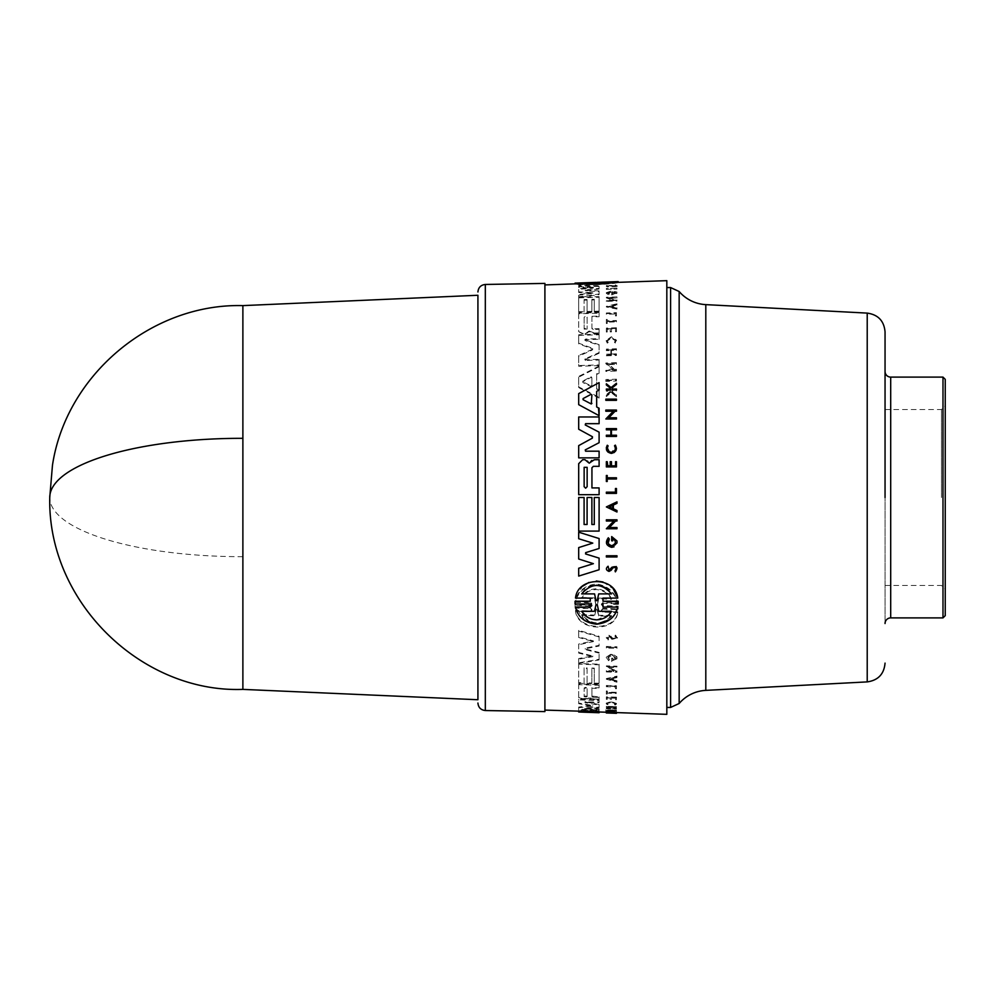 <?xml version="1.0" encoding="UTF-8"?>
<svg xmlns="http://www.w3.org/2000/svg" width="995" height="995" viewBox="0 0 995 995"><rect width="100%" height="100%" fill="white"/><g stroke="black" fill="none" stroke-linecap="round" stroke-linejoin="round"><path stroke-width="0.75" stroke-dasharray="4.97 3.73" d="M242.879 689.386L242.879 305.614M477.923 301.995L477.923 699.734L477.923 301.995M885.053 497.5L885.053 331.882L885.053 497.5M544.899 283.413L544.899 711.587M578.692 576.08L578.692 568.244L593.393 563.667M587.274 561.727L582.971 560.359M578.692 559.003L578.692 547.586M588.07 541.641L582.771 539.999M578.692 538.73L578.692 532.188L599.102 538.544M599.102 548.469L585.794 552.573L585.794 554.016M588.455 554.837L593.194 556.292M616.975 540.957L616.975 542.984L614.039 546.815M607 544.588L606.465 543.245M608.156 543.17L611.689 545.708C616.154 543.879 616.514 541.442 612.758 538.394L612.758 540.82L611.689 540.82L611.689 536.591M609.276 527.537L616.975 527.537M616.975 528.743L606.353 528.743M613.815 521.007L606.353 521.007L606.353 519.825L616.975 519.825L616.975 521.007L615.594 521.007M613.99 522.661L611.664 525.074M613.343 508.781L616.975 510.522L616.975 512.002M606.365 506.928L616.975 501.853L616.975 503.333L613.343 505.074M615.383 571.864L615.01 570.769C616.85 567.946 616.129 566.988 612.845 567.884L611.191 570.259M608.132 569.874L610.333 569.575M616.975 556.964L608.48 556.964M606.353 556.964L606.353 555.77M618.169 601.229L618.169 603.977L613.853 603.977M602.982 603.977L602.982 607.087M615.171 613.641L610.01 619.537M585.01 620.793L575.508 607.087M591.826 605.557L590.271 603.977L575.085 603.977M590.271 601.229L590.259 598.094M582.883 598.094L575.508 598.094L582.373 586.378M588.94 582.423L596.279 581.005M603.007 581.976L613.256 588.841M617.746 598.094L613.604 598.094M602.982 598.094L602.982 601.229M599.102 704.472L585.247 701.985L599.102 702.022L599.102 699.858L578.692 699.236L578.692 703.03L592.224 705.418L578.692 707.059L578.692 709.248L599.102 709.908L599.102 708.801L585.247 708.117L599.102 707.084L599.102 704.472L599.102 705.157L585.247 702.644L585.558 701.599L585.247 702.644L599.102 702.681L599.102 700.517L578.692 699.895L578.692 703.701L592.224 706.102L592.224 705.418L592.224 706.5L578.692 707.756L578.692 709.945L599.102 710.617L599.102 709.497L585.57 709.062L585.247 708.117L585.247 708.813L599.102 707.768L599.102 705.157M594.363 699.087L599.102 699.224L599.102 696.861L591.938 696.102L591.938 687.632L599.102 687.843L599.102 684.635L578.692 684.013L578.692 697.209L582.672 698.726L589.363 697.719L594.363 699.087L594.363 699.746L589.363 698.378L582.672 699.385L578.692 697.209M599.102 711.786L596.664 711.885L596.664 711.064L599.102 711.015L599.102 710.107L578.692 710.666L584.451 711.462M599.102 711.972L599.102 712.731L596.664 712.631L596.664 711.786L599.102 711.736L599.102 710.107M615.072 711.214L608.766 710.107L616.452 710.169L605.831 709.821L613.306 711.151L605.831 711.052L616.452 711.263L615.072 711.214L615.072 711.922L608.766 710.816L616.452 711.064L616.452 710.355M616.975 681.563L616.975 680.791L613.343 679.772L613.343 677.769L616.975 676.936L616.975 676.102L606.365 678.565L616.975 681.563L616.975 682.222L616.975 681.451L613.343 679.772M613.815 670.817L606.353 670.593L606.353 671.289L616.975 671.613L609.276 666.7L616.975 666.936L616.975 666.19L606.353 665.866L613.815 670.817L613.815 671.476L606.353 671.239L606.353 671.948L606.353 671.289M606.353 647.347L616.975 647.67L616.975 646.787L606.353 646.451L606.353 648.019L616.975 648.354L616.975 646.787M584.09 682.781L584.09 667.819L587.087 667.906L587.087 682.881L591.876 683.018L591.876 668.055L594.276 668.118L594.276 683.092L599.102 683.242L599.102 664.162L578.692 663.528L578.692 682.62L584.09 682.781L584.09 683.441L584.09 668.466L587.087 668.565L587.087 667.906M599.102 652.434L599.102 653.106L585.794 649.735L585.794 648.006L599.102 645.357L599.102 636.278L578.692 630.37L578.692 636.825L593.393 640.917L578.692 644.039L578.692 652.434L592.784 655.991L578.692 658.528L578.692 662.819L599.102 659.287L599.102 652.434L585.794 649.051L585.794 648.006L585.794 648.678L599.102 646.041L599.102 636.278M618.169 608.865L618.169 606.154L602.982 605.632L601.428 604.027L602.982 602.51L617.746 603.032C615.42 592.423 608.38 586.055 596.627 583.941C584.911 585.159 577.871 591.03 575.508 601.54L590.271 602.062L591.826 603.691L590.271 605.184L575.085 604.661L575.073 607.385L590.271 607.908L591.826 609.487L590.259 610.942L575.508 610.433C577.461 630.482 615.296 632.186 617.746 611.875L602.982 611.378L601.428 609.811L602.982 608.343L618.169 608.865L618.169 609.612L618.218 608.268L618.169 606.913L602.982 606.378L602.982 605.632M612.845 638.205L609.015 635.233L606.353 637.31L608.094 639.362L608.542 638.479L607.609 637.347L609.102 636.191L611.875 638.653L617.46 637.484L615.383 635.059L615.01 635.942L616.303 637.447L612.845 638.205L612.845 638.889L609.015 635.929L606.353 637.994L608.094 639.362M616.975 658.205L616.975 656.824L611.689 653.615L606.316 657.185L608.331 660.083L609.363 659.262L607.957 657.235L611.689 654.772L615.42 657.471L612.758 659.809L612.758 658.18L611.689 658.143L611.689 660.966L616.975 658.205L616.975 658.877L616.975 657.496L611.689 654.287L606.316 657.857L608.331 660.083M606.353 706.612L610.855 706.748L610.855 707.967L606.353 708.067L616.452 708.39L611.452 707.98L611.452 706.773L616.452 706.637L606.353 706.313L606.353 707.283L610.855 707.433L610.855 708.651L610.855 707.967M611.452 697.42L615.557 697.545L615.557 699.05L616.452 699.075L616.452 697.159L606.353 696.861L606.353 698.764L607.211 698.788L607.211 697.296L610.221 697.383L610.221 698.876L611.452 698.913L611.452 697.42L611.452 699.584L610.221 699.547L610.221 698.042L607.211 697.955L607.211 699.448L606.353 698.764M616.452 712.445L606.353 712.097M614.524 704.099L616.452 703.428L611.353 701.699L606.253 703.104L608.107 703.875C606.54 702.818 607.622 702.209 611.353 702.035C615.146 702.458 616.203 703.142 614.524 704.099L615.407 703.39L614.524 704.099M616.452 692.333L607.211 692.047L607.211 690.978L606.353 690.953L606.353 693.49L607.211 693.515L607.211 692.557L616.452 692.333L616.452 692.98L607.211 692.707L607.211 690.978M615.457 688.067L616.452 688.105L616.452 685.779L606.353 685.48L615.457 686.339L615.457 688.727L615.457 686.339M605.831 711.898L616.452 712.321L605.831 711.898L605.831 712.694L616.452 713.054L616.452 712.321M666.824 280.665L666.824 714.335M599.102 531.081L582.771 531.081M578.692 531.081L578.692 497.5L584.09 497.5M584.09 524.489L587.087 524.489L587.087 497.5L591.876 497.5M591.876 524.489L594.276 524.489L594.276 497.5L599.102 497.5M575.508 283.873L591.826 283.351L575.508 283.973C577.461 285.577 615.296 284.446 617.746 282.518L601.614 282.941M590.271 283.351L591.826 283.276L590.271 283.339L590.271 282.592L590.271 283.351M575.085 283.861L575.073 283.152L590.271 282.617L590.271 283.364M606.353 289.383L616.975 289.048L606.353 289.383L606.353 288.699L616.975 288.065L616.975 288.749M610.333 286.162L610.333 285.478L611.875 285.876C617.149 286.013 618.305 285.677 615.383 284.881L617.46 286.05L615.01 285.789L616.303 286.087L615.01 285.092L615.01 285.789C616.85 286.274 616.129 286.485 612.845 286.411L609.015 285.863C605.88 286.187 605.569 286.535 608.094 286.896L609.102 286.075L611.875 286.572C617.149 286.697 618.318 286.361 615.383 285.577L615.01 285.092C616.85 285.59 616.129 285.801 612.845 285.727L609.015 285.167C605.88 285.503 605.569 285.851 608.094 286.212L609.102 286.075M606.353 286.448L608.094 286.896L606.353 285.764L606.353 286.448M616.975 305.055L616.975 304.395L606.365 307.007L616.975 309.084L616.975 308.363L613.343 307.654L613.343 305.95L616.975 305.055L616.975 303.736L606.365 306.348L606.365 307.007M609.276 298.264L616.975 298.027L606.353 297.903L613.815 300.677L606.353 301.385L616.975 301.062L609.276 298.264L609.276 297.604L616.975 296.92L616.975 297.58M616.975 293.326L611.689 291.535L606.316 293.338L608.331 294.644L609.363 294.184L607.957 293.289L611.689 292.02L615.42 293.052L612.758 294.296L612.758 293.513L611.689 293.537L611.689 294.93L616.975 293.326L616.975 292.02L611.689 290.863L606.316 292.667L608.331 294.644M599.102 286.498L578.692 286.05L578.692 287.443L593.393 287.916L578.692 289.458L578.692 292.493L592.784 293.401L578.692 295.241L578.692 297.48L599.102 294.669L599.102 291.597L585.794 290.863L599.102 289.023L599.102 285.801L578.692 285.354L578.692 287.443M599.102 291.597L599.102 290.926L585.794 290.192L585.794 290.863L585.794 289.806L599.102 288.339L599.102 285.801M591.876 311.982L591.876 299.968L594.276 299.893L594.276 311.908L599.102 311.758L599.102 297.256L578.692 297.878L578.692 312.38L584.09 312.219L584.09 300.204L587.087 300.104L587.087 312.119L591.876 311.982L591.876 299.308L594.276 299.234L594.276 299.893M605.831 380.264L605.831 381.383L616.452 381.023L616.452 379.903L605.831 380.264L605.831 379.53L605.831 380.65L616.452 380.289L616.452 381.023M615.457 315.925L616.452 315.9L616.452 313.325L606.353 313.624L606.353 314.258L615.457 313.985L615.457 315.925L615.457 313.985M607.211 320.042L606.353 320.067L606.353 323.537L607.211 323.499L607.211 322.156L616.452 321.87L616.452 321.174L607.211 321.46L607.211 319.395L606.353 319.42L606.353 323.537M608.107 342.753L607.298 341.061L611.353 338.113L615.407 340.8L614.524 342.628L615.333 343.064L616.452 340.775L611.353 337.404L606.253 341.086L607.273 343.225L608.107 342.753L607.298 340.389L611.353 337.442L615.407 340.128L614.524 342.628M606.353 395.413L606.353 396.595L611.079 392.54L616.452 396.769L616.452 395.562L611.788 391.943L612.87 391.023L616.452 390.898L616.452 389.99L606.353 390.351L606.353 391.246L610.246 391.11L610.246 392.08L606.353 395.413L606.353 394.642L606.353 395.823L611.079 391.781L611.079 392.54M615.557 331.77L616.452 331.745L616.452 328.425L606.353 328.723L606.353 332.056L607.211 332.019L607.211 329.382L610.221 329.295L610.221 331.932L611.452 331.895L611.452 329.258L615.557 329.134L615.557 331.77L616.452 331.086L616.452 328.425M606.353 355.8L616.452 355.476L616.452 354.531L611.452 354.693L611.452 350.514L616.452 350.352L616.452 349.444L606.353 349.767L606.353 350.675L610.855 350.526L610.855 354.717L606.353 354.854L606.353 355.8L606.353 355.115L616.452 354.792L616.452 353.847L616.452 354.531M616.452 364.369L616.452 363.349L605.831 363.697L613.306 370.103L605.831 370.351L605.831 371.396L616.452 371.048L616.452 370.003L615.072 370.04L608.766 364.618L616.452 364.369L616.452 362.653L605.831 363.001L605.831 363.697M596.664 374.493L599.102 373.237L599.102 366.72L578.692 377.155L578.692 387.64L599.102 398.087L599.102 390.475L596.664 389.256L596.664 373.772L599.102 372.528L599.102 366.72M593.381 329.507L591.938 328.649L591.938 316.945L599.102 316.733L599.102 313.189L578.692 313.798L578.692 331.621L582.672 334.071L584.985 333.997L589.363 331.621L594.363 333.698L599.102 333.561L599.102 329.32L593.381 329.507L591.938 327.989L591.938 316.945M599.102 345.327L599.102 344.656L585.247 339.954L585.558 339.059L585.247 340.626L585.558 339.718L599.102 339.295L599.102 334.78L578.692 335.402L578.692 343.847L592.224 348.835L592.224 350.066L578.692 356.21L578.692 366.272L599.102 365.6L599.102 360.028L585.57 360.464L585.247 359.431L599.102 353.262L599.102 345.327L585.247 340.626L585.558 339.059L599.102 338.636L599.102 334.78M578.692 343.847L578.692 343.175L592.224 348.163L592.224 350.066L592.224 349.382L578.692 355.526L578.692 365.563L599.102 364.904L599.102 359.332L585.57 359.767L585.57 360.464L585.247 359.431L585.247 358.735L599.102 352.578L599.102 344.656M605.831 400.338L605.831 399.157L614.325 399.157M616.452 399.157L616.452 400.338M616.452 493.396L606.353 493.396L606.353 492.177L615.457 492.177L615.457 488.508L616.452 488.508M616.452 478.993L607.211 478.993L607.211 481.48L606.353 481.48L606.353 475.473L607.211 475.473L607.211 477.799L616.452 477.799L616.452 478.993M614.524 445.772L615.333 445.126L616.452 448.297M614.201 452.526L611.353 453.397L607.957 452.103M606.328 447.451L607.273 445.25L608.107 445.872M609.151 451.705L611.353 452.352L615.37 447.8M611.079 387.59L616.452 383.286L616.452 384.456L611.788 388.149L612.87 389.033L616.452 389.033L616.452 389.928M606.353 389.928L606.353 389.033L610.246 389.033L610.246 388.062L606.353 384.953L606.353 383.809M607.597 384.804L609.562 386.371M611.452 465.822L615.557 465.822L615.557 461.692L616.452 461.692M616.452 466.916L606.353 466.916L606.353 461.692L607.211 461.692M607.211 465.822L610.221 465.822L610.221 461.692L611.452 461.692M606.353 436.419L606.353 435.225L610.855 435.225L610.855 429.828L606.353 429.828L606.353 428.621L614.437 428.621M616.452 428.621L616.452 429.828L611.452 429.828M611.452 435.225L616.452 435.225L616.452 436.419M616.452 410.052L616.452 411.246L615.072 411.246L608.766 417.776L616.452 417.776L616.452 418.982M613.306 411.246L605.831 411.246L605.831 410.052L614.325 410.052M596.664 406.943L599.102 408.236M599.102 415.674L578.692 404.666L578.692 393.622L599.102 382.627M591.714 460.436L599.102 459.715M599.102 466.319L593.381 466.319L591.938 467.749M591.938 487.923L599.102 487.923M599.102 494.689L578.692 494.689L578.692 463.682L582.672 459.702L584.985 459.702L587.448 461.058M588.754 462.862L590.085 462.551M599.102 442.688L585.247 449.902L585.57 451.183M578.692 457.862L578.692 445.623L592.224 438.235L592.224 436.606L578.692 429.231L578.692 416.98L595.022 416.98M585.57 423.671L585.247 424.952M610.333 285.478L609.102 285.391M612.758 294.296L615.42 292.393L611.689 291.348L607.957 292.617L609.363 294.184M615.333 704.311L615.333 704.982L616.452 704.099L611.353 702.37L606.253 703.776L607.273 704.696L607.273 704.025M615.333 704.982L614.524 704.771C616.203 703.813 615.146 703.117 611.353 702.694C607.622 702.868 606.54 703.49 608.107 704.547L607.273 704.696M614.524 341.957L615.333 342.392L616.452 340.103L611.353 336.733L606.253 340.414L607.273 342.554L608.107 342.081M607.273 343.225L607.273 342.554M612.758 659.809L615.42 658.143L611.689 655.444L607.957 657.906L609.363 659.262M610.333 636.763L610.333 637.459L609.102 636.887L607.609 638.044L608.542 639.176L608.542 638.479M590.085 331.994L589.363 330.962L588.754 331.832M590.271 605.184L590.271 605.943L591.826 604.438L590.271 602.062M617.746 603.032L617.746 603.778C615.407 593.194 608.368 586.851 596.627 584.749C584.923 585.955 577.884 591.801 575.508 602.298L590.271 602.821M575.508 601.54L575.508 602.298M590.085 697.955L590.085 698.614M666.824 497.5L666.824 287.555L666.824 497.5M611.552 281.946L611.552 282.717L598.741 282.978M594.512 283.14L581.702 283.786L596.627 283.861L611.552 282.717M597.224 282.393L581.702 283.239L611.552 282.232L597.224 282.393L597.224 283.14L594.562 283.538L594.562 282.804M591.901 385.152L590.968 386.47L583.082 382.689L583.082 381.632L590.968 377.453L591.901 377.938L591.266 376.645L583.082 380.898L583.082 381.956L590.968 385.724L591.901 385.152L591.901 377.204M587.137 317.119L587.137 329.046L587.137 317.119L585.645 316.348L584.14 317.206L584.14 328.474L587.137 328.387M587.137 329.046L584.14 329.134L584.14 317.853L585.645 317.007L587.137 317.766M611.552 599.264L611.552 598.492L598.741 598.045L598.741 598.803L611.552 599.264C608.492 593.592 603.517 590.358 596.627 589.562C589.786 589.824 584.811 592.697 581.702 598.206L594.512 598.654L596.017 605.582L597.236 605.619L598.741 598.803M594.512 598.654L594.512 597.895L581.702 597.435C584.799 591.925 589.774 589.04 596.627 588.766C603.505 589.562 608.48 592.796 611.552 598.492M597.224 609.45L596.03 609.4L594.562 615.793L581.702 615.358C591.49 625.917 601.44 626.253 611.552 616.365L598.692 615.93L596.627 608.132L594.562 615.793M591.901 712.408L591.901 711.661L583.082 711.214L591.901 711.226L591.901 711.947L583.082 711.96L591.901 711.947M587.137 688.702L587.137 696.761L587.137 688.702L585.645 687.968L584.14 688.615L584.14 696.674L587.137 696.761M587.137 696.102L584.14 696.015L584.14 687.955L585.645 687.321L587.137 688.055M596.627 619.873L609.002 614.649M596.03 600.657L597.224 600.657M583.082 399.704L583.082 398.585L583.082 399.704L591.266 403.982L591.901 394.953L590.968 394.393M584.14 486.679L585.645 488.184L587.137 486.679L587.137 467.339L584.14 467.339M885.053 371.458L885.053 623.542L885.053 371.458M942.986 377.105L942.986 617.895M945.25 379.356L945.25 615.644M941.481 497.5L941.481 409.542L941.481 497.5M602.982 282.928L602.982 282.182L618.169 281.66L618.169 282.356M602.982 282.182L601.428 282.281L602.982 282.294L602.982 283.028M617.746 282.518L617.746 281.784L602.982 282.294M575.508 283.973L575.508 283.227C577.473 284.881 615.283 283.749 617.746 281.784M590.259 283.463L590.259 282.729L575.508 283.227M590.259 282.729L591.826 282.617L590.271 282.617M616.975 289.048L616.975 288.376M616.975 288.065L606.353 288.401M613.343 305.95L616.975 303.736M613.343 307.654L613.343 305.291M616.975 308.363L613.343 307.007M616.975 309.084L616.975 307.716M606.365 306.348L616.975 308.425M616.975 298.027L616.975 297.368M615.594 300.627L609.276 297.604M616.975 300.577L615.594 299.968M616.975 301.062L616.975 299.93M606.353 301.385L606.353 300.726L616.975 300.415M613.815 300.677L613.815 300.017L606.353 300.254M606.353 297.903L606.353 297.244L613.815 300.017M616.975 296.92L606.353 297.244M616.975 292.692L616.975 292.02M611.689 294.93L616.975 292.667M611.689 293.537L611.689 294.271M612.758 293.513L611.689 292.878M612.758 293.637L612.758 292.841M608.331 293.973L609.363 293.525M578.692 286.05L578.692 285.354M599.102 289.023L599.102 288.339M599.102 294.669L599.102 290.926M578.692 297.48L578.692 296.821L599.102 294.01M578.692 295.241L578.692 296.821M592.784 293.401L592.784 292.729L578.692 294.57M578.692 292.493L578.692 291.821L592.784 292.729M578.692 289.458L578.692 291.821M593.393 287.916L593.393 287.232L578.692 288.774M578.692 286.747L593.393 287.232M616.452 712.258L616.452 712.992L605.831 712.631M616.452 685.779L616.452 688.751L615.457 688.727M616.452 688.105L616.452 688.751M606.353 686.065L606.353 686.724L615.457 686.998M606.353 685.48L606.353 686.724M616.452 686.438L606.353 686.127M607.211 692.047L607.211 692.707M607.211 692.557L607.211 693.204L616.452 693.49M606.353 693.49L607.211 694.174M606.353 690.953L606.353 694.149M607.211 691.637L606.353 691.612M612.87 713.191L612.87 712.457M611.788 712.408L611.788 713.166M616.452 712.482L616.452 713.328M606.353 712.146L606.353 712.98M610.246 712.358L610.246 713.104L610.246 712.358M615.557 699.05L615.557 698.204L611.452 698.08M615.557 697.545L615.557 698.204M611.452 698.913L611.452 699.584M610.221 698.876L610.221 699.547M610.221 697.383L610.221 698.042M607.211 697.296L607.211 697.955M607.211 698.788L607.211 699.448M606.353 696.861L606.353 699.423M616.452 697.159L616.452 697.818L606.353 697.52M616.452 699.075L616.452 697.818M615.557 699.709L616.452 699.734M610.855 706.748L610.855 707.433M606.353 706.313L606.353 707.283M616.452 706.637L616.452 707.321L606.353 706.997M611.452 706.773L611.452 707.445L616.452 707.607M616.452 708.141L616.452 708.826L611.452 708.676M606.353 708.067L606.353 708.763L616.452 709.087M606.353 707.818L606.353 708.763M610.855 708.651L606.353 708.502M591.876 299.968L591.876 299.308M587.087 312.119L587.087 311.472L591.876 311.323M587.087 300.104L587.087 311.472M584.09 300.204L584.09 299.545L587.087 299.445M584.09 312.219L584.09 299.545M578.692 312.38L578.692 311.721L584.09 311.559M578.692 297.878L578.692 311.721M599.102 297.256L599.102 296.597L578.692 297.219M599.102 311.758L599.102 296.597M594.276 311.908L594.276 311.248L599.102 311.112M594.276 299.234L594.276 311.248M605.831 381.383L605.831 380.65M616.452 379.903L616.452 379.17L605.831 379.53M616.452 380.289L616.452 379.17M616.452 313.325L616.452 315.241L615.457 315.278M616.452 315.9L616.452 315.241M606.353 314.258L606.353 313.612L615.457 313.338M606.353 312.977L606.353 313.612L606.353 312.977L616.452 312.666M606.353 320.067L606.353 319.42M607.211 321.46L607.211 319.395M616.452 321.87L616.452 320.527L607.211 320.8M607.211 322.156L607.211 321.497L616.452 321.211L616.452 320.527M607.211 323.499L607.211 321.497M606.353 322.877L607.211 322.853M615.333 342.392L615.333 343.064M606.353 396.595L606.353 395.823M610.246 392.08L610.246 391.321L606.353 394.642M606.353 391.246L606.353 390.488L610.246 390.351M616.452 389.99L616.452 389.244L606.353 389.592M616.452 390.898L616.452 389.244M612.87 391.023L612.87 390.264L616.452 390.139M611.788 391.943L612.87 390.264M616.452 395.562L611.788 391.184M616.452 396.769L616.452 394.791M611.079 391.781L616.452 395.998M616.452 331.745L616.452 331.086M615.557 329.134L615.557 331.111M611.452 329.258L611.452 328.599L615.557 328.474M611.452 331.895L611.452 328.599M610.221 331.932L611.452 331.235M610.221 329.295L610.221 331.273M607.211 329.382L607.211 328.723L610.221 328.636M607.211 332.019L607.211 328.723M606.353 332.056L607.211 331.36M606.353 328.723L606.353 331.385M616.452 327.765L606.353 328.064M616.452 355.476L616.452 354.792M610.855 354.717L610.855 354.021L606.353 354.17M610.855 350.526L610.855 354.021M606.353 350.675L606.353 349.991L610.855 349.854M616.452 349.444L616.452 348.76L606.353 349.083M616.452 350.352L616.452 348.76M611.452 350.514L611.452 349.83L616.452 349.668M611.452 354.693L611.452 349.83M616.452 353.847L611.452 354.009M616.452 363.349L616.452 362.653M608.766 364.618L608.766 363.909L616.452 363.66M615.072 370.04L608.766 363.909M616.452 370.003L616.452 369.282L615.072 369.332M616.452 371.048L616.452 369.282M605.831 371.396L605.831 370.687L616.452 370.327M613.306 370.103L613.306 369.394L605.831 369.63M605.831 363.001L613.306 369.394M616.975 656.824L616.975 657.496M611.689 660.966L616.975 658.877M611.689 658.143L611.689 661.625M612.758 658.18L611.689 658.814M612.758 660.469L612.758 658.839M608.331 660.742L609.363 659.921M612.845 638.889L616.303 638.131L615.01 635.942M615.383 635.059L615.01 636.638M610.333 637.459L611.875 639.35L617.46 638.168L615.383 635.755M608.094 640.046L608.542 639.176M599.102 373.237L599.102 372.528M596.664 389.256L596.664 373.772M599.102 390.475L596.664 388.51M599.102 398.087L599.102 389.717M578.692 387.64L578.692 386.893L599.102 397.316M578.692 377.155L578.692 386.893M599.102 366.023L578.692 376.433M591.938 328.649L591.938 327.989M599.102 329.32L599.102 328.661L593.381 328.847M599.102 333.561L599.102 328.661M594.363 333.698L594.363 333.039L599.102 332.89M590.085 331.335L594.363 333.039M584.985 333.997L588.754 331.173M578.692 331.621L582.672 333.412L584.985 333.337M578.692 313.798L578.692 330.962M599.102 313.189L599.102 312.529L578.692 313.151M599.102 316.733L599.102 312.529M591.938 316.298L599.102 316.074M599.102 339.295L599.102 338.636M599.102 353.262L599.102 352.578M585.247 358.735L585.57 359.767L585.247 358.735M599.102 360.028L599.102 359.332M599.102 365.6L599.102 364.904M578.692 366.272L578.692 365.563M578.692 356.21L578.692 355.526M578.692 335.402L578.692 343.175M599.102 334.109L578.692 334.743M618.169 606.154L618.169 606.913M602.982 608.343L602.982 609.089L618.169 609.612M602.982 609.089L601.428 610.557L602.982 612.112L602.982 611.378M617.746 611.875L617.746 612.621L602.982 612.112M575.508 610.433L575.508 611.179C577.473 631.178 615.283 632.895 617.746 612.621M590.259 610.942L590.259 611.676L575.508 611.179M590.259 611.676L591.826 610.221L590.271 607.908M575.073 607.385L575.073 608.132L590.271 608.654M575.085 604.661L575.073 608.132M590.271 605.943L575.085 605.408M602.982 602.51L602.982 603.269L617.746 603.778M602.982 603.269L601.428 604.773L602.982 606.378M599.102 645.357L599.102 646.041M599.102 659.287L599.102 653.106M578.692 662.819L578.692 663.478L599.102 659.959M578.692 658.528L578.692 663.478M592.784 655.991L592.784 656.663L578.692 659.2M578.692 652.434L578.692 653.106L592.784 656.663M578.692 644.039L578.692 653.106M593.393 640.917L593.393 641.601L578.692 644.723M578.692 636.825L578.692 637.509L593.393 641.601M578.692 630.37L578.692 637.509M599.102 636.962L578.692 631.079M584.09 667.819L584.09 668.466M578.692 682.62L578.692 683.279L584.09 683.441M578.692 663.528L578.692 683.279M599.102 664.162L599.102 664.822L578.692 664.187M599.102 683.242L599.102 664.822M594.276 683.092L594.276 683.752L599.102 683.888M594.276 668.118L594.276 683.752M591.876 668.055L594.276 668.777M591.876 683.018L591.876 668.702M587.087 682.881L587.087 683.528L591.876 683.677M587.087 668.565L587.087 683.528M616.975 647.67L616.975 648.354M606.353 646.451L606.353 648.019M616.975 647.471L606.353 647.136M606.353 670.593L606.353 671.239M606.353 665.866L613.815 671.476M616.975 666.19L616.975 666.849L606.353 666.526M609.276 666.7L609.276 667.359L616.975 667.595M615.594 670.866L609.276 667.359M616.975 670.916L615.594 671.525M606.353 671.948L616.975 672.272M616.975 680.791L616.975 681.451M606.365 678.565L606.365 679.224L616.975 682.222M616.975 676.102L616.975 676.762L606.365 679.224M613.343 677.769L613.343 678.428L616.975 677.583M613.343 680.418L613.343 678.428M608.766 710.107L608.766 710.816M616.452 711.263L616.452 711.972L615.072 711.922M605.831 711.052L605.831 711.761L616.452 712.109M605.831 710.903L605.831 711.761M613.306 711.151L613.306 711.86L605.831 711.624M605.831 709.821L605.831 710.529L613.306 711.86M616.452 710.169L616.452 710.865L605.831 710.529M599.102 711.015L599.102 711.736M596.664 711.064L596.664 711.786M596.664 711.885L596.664 712.631M578.692 710.666L578.692 711.4L599.102 710.816M599.102 696.861L599.102 699.895L594.363 699.746M599.102 699.224L599.102 699.895M584.985 698.801L584.985 699.46M578.692 684.013L578.692 697.868M599.102 684.635L599.102 685.281L578.692 684.672M599.102 687.843L599.102 685.281M591.938 687.632L591.938 688.279L599.102 688.49M591.938 696.102L591.938 688.279M591.938 696.761L593.381 697.346L593.381 696.687M599.102 697.52L593.381 697.346M599.102 707.084L599.102 707.768M599.102 708.801L599.102 709.497M599.102 709.908L599.102 710.617M578.692 709.248L578.692 709.945M578.692 707.059L578.692 707.756M578.692 703.03L578.692 703.701M578.692 699.236L578.692 699.895M599.102 699.858L599.102 700.517M599.102 702.022L599.102 702.681M609.475 306.261L612.733 306.883L612.733 305.44L609.475 306.261L609.475 306.908L612.733 306.099L612.733 306.883M583.082 380.898L583.082 382.689L583.082 380.898M609.475 679.311L612.733 680.244L612.733 678.565L609.475 679.311L612.733 677.918L612.733 680.244M583.082 711.898L583.082 711.164L583.082 711.898M598.741 283.177L594.512 283.326M581.702 283.786L581.702 283.015M598.692 282.667L598.692 283.388L611.552 282.953L611.552 282.232M611.552 282.953L581.702 283.973L581.702 283.239M581.702 283.973L594.562 283.538M598.692 283.388L597.224 283.14M612.733 305.44L612.733 306.099M612.733 307.542L609.475 306.908M591.901 377.938L591.901 385.886M584.14 329.134L584.14 328.474M584.14 317.853L584.14 317.206M598.741 598.045L597.236 604.873L596.017 604.823L594.512 597.895M581.702 597.435L581.702 598.206M598.692 615.93L598.692 615.196L611.552 615.631L611.552 616.365M611.552 615.631C601.49 625.544 591.54 625.208 581.702 614.624L581.702 615.358M581.702 614.624L594.562 615.059M598.692 615.196L597.224 608.704M612.733 678.565L612.733 677.918M612.733 679.597L609.475 678.665M584.14 696.015L584.14 696.674M584.14 687.955L584.14 688.615M611.552 611.291L604.885 611.291M597.236 604.537L596.017 604.537L597.236 604.537M594.512 611.291L587.846 611.291M581.702 611.291L582.262 612.186M611.552 593.903L608.878 590.433M591.938 585.968L584.898 589.923M612.733 508.482L612.733 505.373L609.475 506.928L610.781 507.549M588.368 395.774L585.495 397.303M945.25 497.5L945.25 589.214L945.25 497.5M242.879 556.678A191.886 59.178 0 0 1 49.75 497.5M485.324 284.458L485.324 710.542M679.162 291.51L679.162 703.49M670.593 287.555L670.593 707.445M867.217 313.102L867.217 681.898M705.803 304.632L705.803 690.368M890.699 377.105L890.699 617.895M602.982 282.145L602.982 282.891L602.982 282.145M612.845 286.411L612.845 285.727M611.875 286.572L611.875 285.876M611.191 286L611.191 285.316M611.191 636.228L611.191 636.924M611.875 638.653L611.875 639.35M587.448 333.039L587.448 332.367M582.672 334.071L582.672 333.412M588.754 698.465L588.754 697.806M587.448 698.403L587.448 699.062M582.672 698.726L582.672 699.385M597.236 283.053L596.017 283.09M596.03 282.443L596.03 283.177M590.968 386.47L590.968 385.724M590.968 377.453L590.968 376.719M597.236 605.619L597.236 604.873M596.017 604.823L596.017 605.582M596.03 609.4L596.03 608.654M590.968 711.636L590.968 712.383M590.968 711.151L590.968 711.873M606.353 712.233L616.452 712.582M575.508 283.849L591.515 283.289M591.826 283.276L591.826 282.53M606.316 293.338L606.316 292.667M615.42 293.052L615.42 292.393M606.253 703.104L606.253 703.776M615.407 340.8L615.407 340.128M606.253 341.086L606.253 340.414M606.316 657.185L606.316 657.857M615.42 657.471L615.42 658.143M606.353 637.31L606.353 637.994M591.826 603.691L591.826 604.438M885.053 409.542L941.481 409.542L945.25 405.786M601.428 283.028L601.428 282.281M591.826 283.351L591.826 282.617M601.428 282.941L601.428 282.194M607.609 286.411L607.609 285.727M607.957 293.289L607.957 292.617M585.259 290.689L585.259 290.018M616.452 703.428L616.452 704.099M607.298 341.061L607.298 340.389M616.452 340.775L616.452 340.103M607.957 657.235L607.957 657.906M616.303 637.447L616.303 638.131M617.46 637.484L617.46 638.168M607.609 637.347L607.609 638.044M584.886 340.215L584.886 339.544M584.886 359.929L584.886 359.232M592.709 349.432L592.709 348.76M618.218 607.522L618.218 608.268M601.428 609.811L601.428 610.557M591.826 609.487L591.826 610.221M575.035 606.03L575.035 606.776M601.428 604.027L601.428 604.773M585.259 648.516L585.259 649.188M584.886 701.786L584.886 702.458M584.886 708.216L584.886 708.913M592.709 705.642L592.709 706.326M582.747 382.179L582.747 381.446M582.747 711.176L582.747 711.91M885.053 585.458L941.481 585.458L945.25 589.214"/><path stroke-width="1.49" d="M242.879 438.322A191.886 59.178 180 0 0 49.75 497.5L52.461 465.324C66.006 374.978 151.551 303.214 242.879 305.614L242.879 689.386L477.923 699.734L477.923 295.266L477.923 699.734M885.053 497.5L885.053 331.882L885.053 497.5M485.324 284.458L485.324 710.542L544.899 711.587L544.899 283.413L485.324 284.458C480.821 284.968 478.359 287.48 477.923 291.983M593.194 556.292L599.102 558.12L599.102 569.737L578.692 576.08L578.692 568.244L593.393 563.667L587.274 561.727M582.971 560.359L578.692 559.003L578.692 547.586L592.784 543.108L588.07 541.641M582.771 539.999L578.692 538.73L578.692 532.188L599.102 538.544L599.102 548.469L585.62 552.66M585.52 553.854L588.455 554.837M614.039 546.815L611.689 547.349L607 544.588M606.465 543.245L608.331 537.773L609.363 539.054L608.156 543.17M611.689 536.591L616.975 540.957L616.975 542.984L611.689 547.349C606.117 545.683 604.997 542.486 608.331 537.773L609.363 539.054C607.037 542.325 607.821 544.551 611.689 545.708C616.154 543.879 616.514 541.442 612.758 538.394L612.758 540.82L611.689 540.82L611.689 536.591L616.975 540.957M616.975 527.537L616.975 528.743L616.975 527.537L609.276 527.537L611.664 525.074M616.975 528.743L606.353 528.743L613.815 521.007L606.353 521.007L606.353 519.825L616.975 519.825L616.975 521.007L615.594 521.007L613.99 522.661M616.975 512.002L606.365 506.928L616.975 501.853L616.975 503.333L613.343 505.074L613.343 508.781L616.975 510.522L616.975 512.002L606.365 506.928M616.241 566.528L615.383 571.864L615.01 570.769C616.85 567.946 616.129 566.988 612.845 567.884L612.248 568.742M611.191 570.259L609.015 571.404C605.88 570.135 605.569 568.419 608.094 566.242L609.102 570.235L608.094 566.242C605.569 568.419 605.88 570.135 609.015 571.404L611.191 570.259L612.845 567.884M609.102 570.235L611.875 567.274C617.149 565.757 618.305 567.287 615.383 571.864M606.353 555.77L616.975 555.77L616.975 556.964L616.975 555.77L606.353 555.77L606.353 556.964L608.48 556.964M618.206 603.368L618.169 601.229L602.982 601.229L618.193 601.776M613.853 603.977L618.169 603.977M610.01 619.537L596.627 624.188C608.368 622.895 615.407 617.198 617.746 607.087L602.982 607.087L617.746 607.087L615.171 613.641M575.085 603.977L575.073 601.229L575.085 603.977L590.271 603.977L590.271 607.087L575.508 607.087C577.884 617.211 584.923 622.907 596.627 624.188L585.01 620.793M575.508 607.087L590.271 607.087L591.826 605.557M590.271 601.229L575.073 601.229L590.271 601.229L590.259 598.094L582.883 598.094M582.373 586.378L588.94 582.423M596.279 581.005L603.007 581.976M613.256 588.841L617.746 598.094L602.982 598.094L613.604 598.094M544.899 710.082L599.102 711.786L599.102 712.731L585.172 712.246L599.102 712.557M606.353 712.905L610.246 713.116L606.353 712.905L606.353 712.097L616.452 712.445L616.452 713.204L612.87 713.191M616.452 712.582L666.824 714.335L666.824 280.665L617.746 282.369L596.627 284.371L575.508 283.873L575.508 283.115L591.826 282.53L575.085 283.115L575.035 283.861M599.102 497.5L599.102 531.081L578.692 531.081L578.692 497.5L584.09 497.5L584.09 524.489L587.087 524.489L587.087 497.5L591.876 497.5L591.876 524.489L594.276 524.489L594.276 497.5L599.102 497.5L599.102 531.081M582.771 531.081L578.692 531.081M614.325 399.157L616.452 399.157L616.452 400.338L605.831 400.338L605.831 399.157L616.452 399.157M616.452 493.396L606.353 493.396L606.353 492.177L615.457 492.177L615.457 488.508L616.452 488.508L616.452 493.396L616.452 488.508L615.457 488.508L616.452 488.508M607.211 481.48L606.353 481.48L606.353 475.473L607.211 475.473L607.211 477.799L616.452 477.799L616.452 478.993L607.211 478.993L607.211 481.48L606.353 481.48L607.211 481.48M616.452 448.297L614.201 452.526M607.957 452.103L606.328 447.451M615.37 447.8L614.524 445.772C616.203 449.23 615.146 451.419 611.353 452.352C607.622 451.481 606.54 449.317 608.107 445.872L607.323 447.924L609.151 451.705M611.788 388.149L612.87 389.033L611.788 388.149L616.452 384.456L616.452 383.286L611.079 387.59L609.562 386.371M612.87 389.033L616.452 389.033L616.452 389.928L606.353 389.928L606.353 389.033L610.246 389.033L610.246 388.062L606.353 384.953L606.353 383.809L607.597 384.804M611.452 461.692L611.452 465.822L615.557 465.822L615.557 461.692L616.452 461.692L616.452 466.916L606.353 466.916L606.353 461.692L607.211 461.692L606.353 461.692L607.211 461.692L607.211 465.822L610.221 465.822L610.221 461.692L611.452 461.692L610.221 461.692L611.452 461.692L611.452 465.822L612.273 465.822M607.211 461.692L607.808 465.822M614.437 428.621L616.452 428.621L616.452 429.828L611.452 429.828L611.452 435.225L616.452 435.225L616.452 436.419L606.353 436.419L606.353 435.225L610.855 435.225L610.855 429.828L606.353 429.828L606.353 428.621L616.452 428.621M616.452 418.982L605.831 418.982L613.306 411.246L605.831 411.246L605.831 410.052L616.452 410.052L616.452 411.246L615.072 411.246L608.766 417.776L616.452 417.776L616.452 418.982L605.831 418.982L613.306 411.246M614.325 410.052L616.452 410.052M598.468 407.9L599.102 415.674L578.692 404.666L578.692 393.622L599.102 382.627L599.102 390.052L596.664 391.358L596.664 406.943L597.348 407.303M599.102 459.715L599.102 466.319L599.102 459.715L595.197 459.715M591.938 487.923L591.938 467.749L591.938 487.923L599.102 487.923L599.102 494.689L578.692 494.689L578.692 463.682L582.672 459.702L584.525 459.702M587.448 461.058L588.754 462.862L584.985 459.702M594.363 459.715L590.085 462.551L591.714 460.436M595.022 416.98L599.102 416.98L599.102 423.671L585.57 423.671L585.247 424.952L599.102 432.153L599.102 442.688L585.247 449.902L585.558 451.183L585.247 449.902L585.558 451.183L599.102 451.183L599.102 457.862L578.692 457.862L578.692 445.623L592.373 438.136M592.498 436.842L592.224 438.235L592.224 436.606L591.142 436.021M585.247 424.952L585.57 423.671L585.247 424.952L599.102 432.153L599.102 442.688M617.746 282.381L617.746 281.635L596.627 283.563L575.508 283.115M614.524 445.772L615.333 445.126C617.447 449.466 616.129 452.228 611.353 453.397C606.664 452.29 605.296 449.578 607.273 445.25L608.107 445.872M590.085 462.551L589.363 463.172M585.57 451.183L599.102 451.183L599.102 457.862L578.692 457.862M597.236 283.053L597.236 282.344L611.552 281.946L581.702 283.015L617.746 281.635M611.552 611.291C608.492 616.564 603.517 619.425 596.627 619.873C589.786 619.45 584.811 616.589 581.702 611.291L594.512 611.291L596.017 604.537L597.236 604.537L598.741 611.291L611.552 611.291L609.002 614.649M597.224 600.657L596.03 600.657L594.562 593.903L581.702 593.903C591.49 582.722 601.44 582.722 611.552 593.903L598.692 593.903L597.224 600.657L598.692 593.903L611.552 593.903M591.901 403.348L591.266 403.982L591.901 394.953L590.968 394.393L591.901 394.953L590.968 394.393L588.368 395.774M587.137 486.679L585.645 488.184L584.14 486.679L584.14 467.339L587.137 467.339L587.137 486.679M885.053 331.882C884.07 320.912 878.125 314.656 867.217 313.102L867.217 681.898L705.803 690.368L705.803 304.632A37.623 37.623 0 0 1 679.162 291.51L670.593 287.555L670.593 707.445L666.824 707.445M705.803 690.368A37.623 37.623 0 0 0 679.162 703.49L679.162 291.51M885.053 623.542A5.647 5.647 0 0 1 890.699 617.895L890.699 377.105A5.647 5.647 0 0 1 885.053 371.458M942.986 377.105L945.25 379.356L945.25 615.644L942.986 617.895L942.986 377.105L890.699 377.105M618.169 282.356L618.169 281.61L601.477 282.194M575.085 283.861L575.085 283.115M611.079 712.37L611.079 713.129L616.452 713.328L606.353 712.98L612.87 713.204M606.353 712.868L611.079 713.129M578.692 711.263L578.692 711.985L585.172 712.246M602.982 601.229L602.982 598.094M590.259 598.094L575.508 598.094C577.473 576.441 615.283 575.856 617.746 598.094M602.982 607.087L602.982 603.977M616.452 400.338L605.831 400.338M616.975 556.964L606.353 556.964M606.353 383.809L611.079 387.59M616.452 389.928L606.353 389.928M610.333 569.575L611.875 567.274M616.452 461.692L616.452 466.916M616.452 436.419L606.353 436.419M611.452 429.828L611.452 435.225M613.343 505.074L613.343 508.781M615.594 521.007L609.276 527.537M606.353 528.743L613.815 521.007M599.102 415.674L599.102 408.236L596.664 406.943L596.664 391.358L599.102 390.052L599.102 382.627M591.876 497.5L591.876 524.489M584.09 497.5L584.09 524.489M599.102 487.923L599.102 494.689M591.938 467.749L593.381 466.319L599.102 466.319M585.794 552.573L585.794 554.016L599.102 558.12L599.102 569.737L578.692 576.08M599.102 538.544L599.102 548.469M578.692 547.586L592.784 543.108L578.692 538.73M593.393 563.667L578.692 559.003M592.224 436.606L578.692 429.231L578.692 416.98L599.102 416.98L599.102 423.671L585.57 423.671M591.726 282.53L596.017 282.381L596.017 283.09M609.475 506.928L612.733 505.373L612.733 508.482L609.475 506.928M591.266 403.982L583.082 399.704L583.082 398.585L590.968 394.393M604.885 611.291L598.741 611.291L597.236 604.537L596.017 604.537L594.512 611.291M597.236 604.537L596.017 604.537L597.236 604.537M587.846 611.291L581.702 611.291M582.262 612.186L587.746 617.41M587.796 617.447L591.95 619.226M592.05 619.251L596.627 619.873M608.878 590.433L605.719 587.908M605.346 587.684L601.154 585.931M601.104 585.918L596.502 585.321M596.378 585.321L591.938 585.968M584.898 589.923L581.702 593.903L594.562 593.903L596.03 600.657M610.781 507.549L612.733 508.482M585.495 397.303L583.082 398.585L583.082 399.704L583.082 398.585M584.14 467.339L584.14 486.679M485.324 710.542C480.821 710.032 478.359 707.52 477.923 703.017M599.102 711.972L606.353 712.233M544.899 284.918L575.508 283.849M942.986 617.895L890.699 617.895M242.879 305.614L477.923 295.266M242.879 689.386C141.8 693.105 47.449 602.361 49.75 497.5M618.218 282.356L618.218 281.635M666.824 287.555L670.593 287.555M679.162 703.49L670.593 707.445M867.217 313.102L705.803 304.632M867.217 681.898C878.125 680.344 884.07 674.088 885.053 663.118"/></g></svg>

